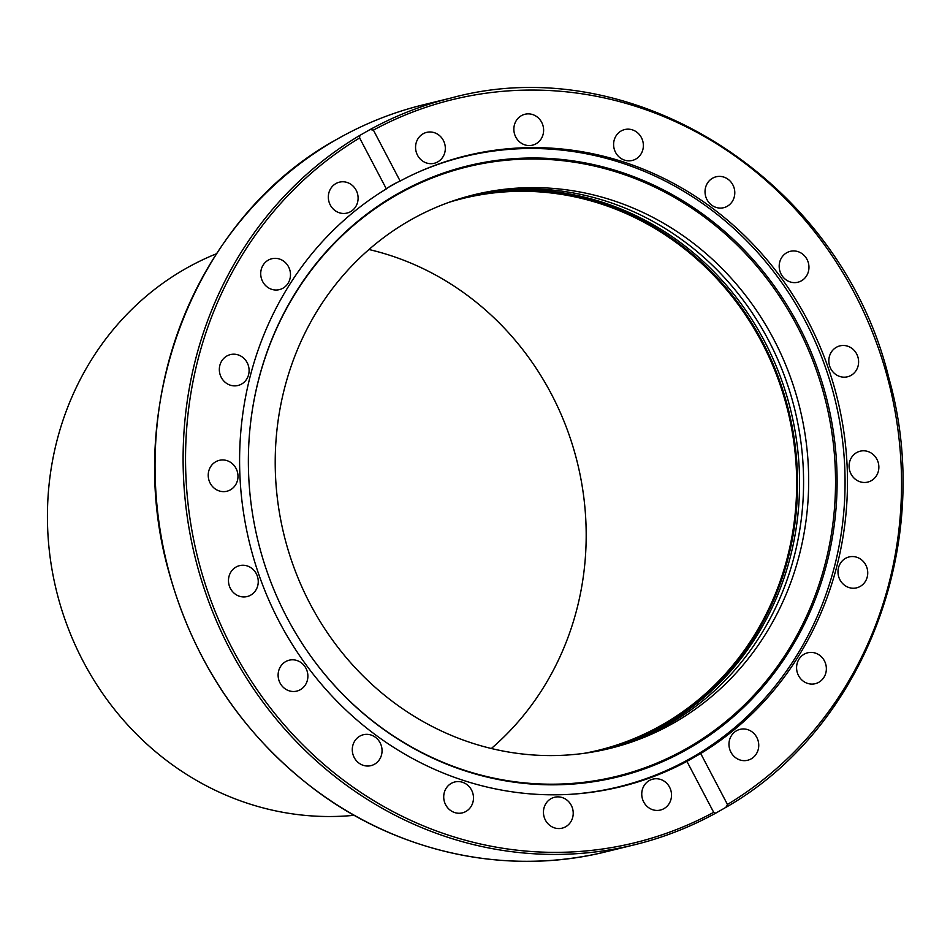 <?xml version="1.0" encoding="UTF-8"?>
<svg xmlns="http://www.w3.org/2000/svg" width="950" height="950" viewBox="0 0 950 950"><rect width="100%" height="100%" fill="white"/><g stroke="black" fill="none" stroke-linecap="round" stroke-linejoin="round"><path stroke-width="1.43" d="M471.521 195.391A285.048 265.584 -103.8 0 1 784.308 375.559A285.048 265.584 -103.8 0 1 668.776 724.126A285.048 265.584 -103.8 0 1 607.276 749.063M605.269 749.526A285.048 265.584 76.2 0 0 664.774 725.111A285.048 265.584 76.2 0 0 780.686 377.577A285.048 265.584 76.2 0 0 469.514 195.914M468.528 196.175A285.048 265.584 -103.8 0 1 778.869 378.587A285.048 265.584 -103.8 0 1 662.768 725.61A285.048 265.584 -103.8 0 1 604.259 749.752M673.859 722.891A285.048 265.584 -103.8 0 1 609.817 748.457A285.048 265.584 -103.8 0 1 283.991 534.814A285.048 265.584 -103.8 0 1 474.121 194.738A285.048 265.584 -103.8 0 1 788.916 373.029A285.048 265.584 -103.8 0 1 673.859 722.891M417.537 172.484A324.449 302.29 -103.8 0 1 464.206 156.607A324.449 302.29 -103.8 0 1 805.327 321.124A324.449 302.29 -103.8 0 1 618.735 786.837A324.449 302.29 -103.8 0 1 570.024 794.342M387.826 187.732A324.449 302.29 -103.8 0 1 397.931 182.056M303.751 645.976A313.773 292.339 76.2 0 0 700.601 740.014A313.773 292.339 76.2 0 0 797.097 325.969A313.773 292.339 76.2 0 0 482.517 163.566A313.773 292.339 76.2 0 0 250.111 427.191M798.582 325.387A314.604 293.111 -103.8 0 1 701.753 740.561A314.604 293.111 -103.8 0 1 303.834 646.107A314.604 293.111 -103.8 0 1 250.123 427.037A314.604 293.111 -103.8 0 1 483.087 162.581A314.604 293.111 -103.8 0 1 798.582 325.387M610.292 789.082A324.829 302.634 76.2 0 0 613.89 788.013M459.372 157.795A324.829 302.634 76.2 0 0 455.679 158.519M715.682 813.176L713.676 812.321L686.933 761.389A324.829 302.634 -103.8 0 1 620.896 786.695A324.829 302.634 -103.8 0 1 263.637 587.528A324.829 302.634 -103.8 0 1 386.365 188.896L359.622 137.964L359.836 135.399L370.061 129.568L373.397 130.102L400.14 181.034A324.829 302.634 -103.8 0 1 466.189 155.729A324.829 302.634 -103.8 0 1 823.436 354.896A324.829 302.634 -103.8 0 1 700.708 753.528L727.451 804.46L725.895 807.346L715.528 813.271C689.807 827.331 662.779 837.841 634.434 844.799A384.489 358.221 76.2 0 0 715.386 813.342M686.933 761.389L700.708 753.528M400.14 181.034C393.728 183.967 389.132 186.58 386.365 188.896M370.061 129.568A384.489 358.221 76.2 0 1 451.309 97.945C633.401 48.106 841.296 181.248 888.867 378.017C935.275 541.868 864.749 728.009 726.204 807.179L725.895 807.346M805.078 277.827A15.912 14.82 -103.8 0 1 797.869 282.233A15.912 14.82 -103.8 0 1 779.677 270.311A15.912 14.82 -103.8 0 1 790.293 251.322A15.912 14.82 -103.8 0 1 806.811 259.017A15.912 14.82 -103.8 0 1 805.078 277.827M733.471 199.239A15.912 14.82 -103.8 0 1 723.698 207.694A15.912 14.82 -103.8 0 1 705.518 195.771A15.912 14.82 -103.8 0 1 716.122 176.783A15.912 14.82 -103.8 0 1 731.286 182.412A15.912 14.82 -103.8 0 1 733.471 199.239M643.281 147.274A15.912 14.82 -103.8 0 1 632.273 160.455A15.912 14.82 -103.8 0 1 614.092 148.532A15.912 14.82 -103.8 0 1 624.696 129.556A15.912 14.82 -103.8 0 1 643.281 147.274M543.317 127.015A15.912 14.82 -103.8 0 1 532.534 145.16A15.912 14.82 -103.8 0 1 514.342 133.249A15.912 14.82 -103.8 0 1 524.946 114.261A15.912 14.82 -103.8 0 1 543.317 127.015M443.377 140.458A15.912 14.82 -103.8 0 1 434.233 163.293A15.912 14.82 -103.8 0 1 416.053 151.371A15.912 14.82 -103.8 0 1 426.645 132.382A15.912 14.82 -103.8 0 1 443.377 140.458M733.828 756.164A15.912 14.82 -103.8 0 1 729.398 740.513A15.912 14.82 -103.8 0 1 740.074 729.351A15.912 14.82 -103.8 0 1 758.254 741.273A15.912 14.82 -103.8 0 1 747.65 760.261A15.912 14.82 -103.8 0 1 733.828 756.164M805.339 682.456A15.912 14.82 -103.8 0 1 796.634 666.401A15.912 14.82 -103.8 0 1 807.678 652.793A15.912 14.82 -103.8 0 1 825.871 664.703A15.912 14.82 -103.8 0 1 815.266 683.691A15.912 14.82 -103.8 0 1 805.339 682.456M851.212 588.074A15.912 14.82 -103.8 0 1 838.019 573.028A15.912 14.82 -103.8 0 1 849.086 556.938A15.912 14.82 -103.8 0 1 867.255 568.86A15.912 14.82 -103.8 0 1 856.651 587.836A15.912 14.82 -103.8 0 1 851.212 588.074M866.982 482.256A15.912 14.82 -103.8 0 1 849.478 469.751A15.912 14.82 -103.8 0 1 860.166 451.191A15.912 14.82 -103.8 0 1 878.37 463.089A15.912 14.82 -103.8 0 1 867.766 482.089A15.912 14.82 -103.8 0 1 866.982 482.256M851.081 375.357A15.912 14.82 -103.8 0 1 847.507 376.782A15.912 14.82 -103.8 0 1 829.314 364.859A15.912 14.82 -103.8 0 1 839.931 345.871A15.912 14.82 -103.8 0 1 857.506 355.822A15.912 14.82 -103.8 0 1 851.081 375.357M643.696 801.966A15.912 14.82 -103.8 0 1 652.84 779.131A15.912 14.82 -103.8 0 1 671.033 791.053A15.912 14.82 -103.8 0 1 660.428 810.041A15.912 14.82 -103.8 0 1 643.696 801.966M543.756 815.409A15.912 14.82 -103.8 0 1 554.539 797.264A15.912 14.82 -103.8 0 1 572.731 809.174A15.912 14.82 -103.8 0 1 562.139 828.163A15.912 14.82 -103.8 0 1 543.756 815.409M443.804 795.15A15.912 14.82 -103.8 0 1 454.812 781.969A15.912 14.82 -103.8 0 1 472.993 793.891A15.912 14.82 -103.8 0 1 462.377 812.867A15.912 14.82 -103.8 0 1 443.804 795.15M353.602 743.185A15.912 14.82 -103.8 0 1 363.375 734.73A15.912 14.82 -103.8 0 1 381.567 746.653A15.912 14.82 -103.8 0 1 370.951 765.641A15.912 14.82 -103.8 0 1 355.799 760.012A15.912 14.82 -103.8 0 1 353.602 743.185M281.996 664.596A15.912 14.82 -103.8 0 1 289.216 660.191A15.912 14.82 -103.8 0 1 307.396 672.113A15.912 14.82 -103.8 0 1 296.792 691.101A15.912 14.82 -103.8 0 1 280.262 683.406A15.912 14.82 -103.8 0 1 281.996 664.596M236.004 567.067A15.912 14.82 -103.8 0 1 239.578 565.642A15.912 14.82 -103.8 0 1 257.759 577.564A15.912 14.82 -103.8 0 1 247.143 596.553A15.912 14.82 -103.8 0 1 229.579 586.601A15.912 14.82 -103.8 0 1 236.004 567.067M220.103 460.168A15.912 14.82 -103.8 0 1 237.595 472.673A15.912 14.82 -103.8 0 1 226.908 491.233A15.912 14.82 -103.8 0 1 208.715 479.334A15.912 14.82 -103.8 0 1 219.319 460.334A15.912 14.82 -103.8 0 1 220.103 460.168M235.861 354.35A15.912 14.82 -103.8 0 1 249.066 369.396A15.912 14.82 -103.8 0 1 237.999 385.486A15.912 14.82 -103.8 0 1 219.818 373.564A15.912 14.82 -103.8 0 1 230.422 354.588A15.912 14.82 -103.8 0 1 235.861 354.35M281.746 259.967A15.912 14.82 -103.8 0 1 290.439 276.022A15.912 14.82 -103.8 0 1 279.395 289.631A15.912 14.82 -103.8 0 1 261.202 277.721A15.912 14.82 -103.8 0 1 271.819 258.733A15.912 14.82 -103.8 0 1 281.746 259.967M353.246 186.259A15.912 14.82 -103.8 0 1 357.675 201.911A15.912 14.82 -103.8 0 1 347.011 213.073A15.912 14.82 -103.8 0 1 328.819 201.151A15.912 14.82 -103.8 0 1 339.435 182.162A15.912 14.82 -103.8 0 1 353.246 186.259M216.505 253.733A291.686 271.759 76.2 0 0 185.357 268.814A291.686 271.759 76.2 0 0 61.358 608.511A291.686 271.759 76.2 0 0 354.207 815.302M368.968 249.518A284.109 264.694 -103.8 0 1 577.434 462.899A284.109 264.694 -103.8 0 1 491.328 748.517M448.946 202.338A284.109 264.694 -103.8 0 1 463.184 198.396A284.109 264.694 -103.8 0 1 787.93 411.291A284.109 264.694 -103.8 0 1 598.5 750.251A284.109 264.694 -103.8 0 1 584.048 753.338M373.397 130.102A382.589 356.464 -103.8 0 1 854.679 293.633A382.589 356.464 -103.8 0 1 727.451 804.46M713.676 812.321A382.589 356.464 -103.8 0 1 232.406 648.791A382.589 356.464 -103.8 0 1 359.622 137.964M359.836 135.399A384.489 358.221 76.2 0 0 210.888 607.311A384.489 358.221 76.2 0 0 634.434 844.799L606.373 851.687A384.489 358.221 -103.8 0 1 181.699 611.266A384.489 358.221 -103.8 0 1 336.858 139.317A384.489 358.221 -103.8 0 1 423.249 104.832L451.309 97.945M606.611 789.806L618.735 786.837M452.081 159.576L464.206 156.607M606.373 851.687C507.941 876.387 398.727 853.041 314.391 789.307C242.974 734.73 194.655 662.957 169.444 573.966C121.077 407.407 194.263 217.241 336.799 139.341C364.088 123.797 392.896 112.29 423.249 104.832"/></g></svg>

